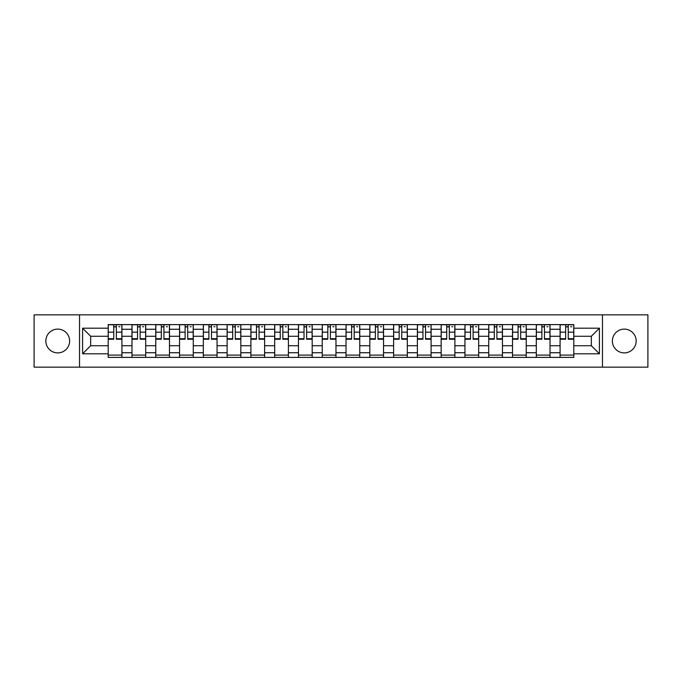 <?xml version="1.0" encoding="UTF-8"?>
<svg xmlns="http://www.w3.org/2000/svg" width="682" height="682" viewBox="0 0 682 682"><rect width="100%" height="100%" fill="white"/><g stroke="black" fill="none" stroke-linecap="round" stroke-linejoin="round"><path stroke-width="1.02" d="M624.269 329.108A11.892 11.892 0 0 0 612.376 341A11.892 11.892 0 0 0 624.269 352.892A11.892 11.892 0 0 0 636.161 341A11.892 11.892 0 0 0 624.269 329.108M57.731 329.108A11.892 11.892 0 0 0 45.839 341A11.892 11.892 0 0 0 57.731 352.892A11.892 11.892 0 0 0 69.624 341A11.892 11.892 0 0 0 57.731 329.108M602.47 367.146L647.9 367.146L647.9 314.854L34.1 314.854L34.1 367.146L602.47 367.146L602.47 314.854M131.976 357.394L131.976 329.261L121.916 329.261L121.916 357.394M121.916 329.261L121.916 324.606M131.976 329.261L131.976 324.606M145.701 324.606L145.701 357.394M155.76 357.394L155.76 324.606M169.486 324.606L169.486 357.394M179.545 357.394L179.545 324.606M193.27 324.606L193.27 357.394M203.33 357.394L203.33 324.606M217.055 324.606L217.055 357.394M227.115 357.394L227.115 324.606M240.831 324.606L240.831 357.394M250.899 357.394L250.899 324.606M264.616 324.606L264.616 357.394M274.684 357.394L274.684 324.606M288.401 324.606L288.401 357.394M298.46 357.394L298.46 324.606M312.185 324.606L312.185 357.394M322.245 357.394L322.245 324.606M335.97 324.606L335.97 357.394M346.03 357.394L346.03 324.606M359.755 324.606L359.755 357.394M369.815 357.394L369.815 324.606M383.54 324.606L383.54 357.394M393.599 357.394L393.599 324.606M407.316 324.606L407.316 357.394M417.384 357.394L417.384 324.606M431.101 324.606L431.101 357.394M441.169 357.394L441.169 324.606M454.885 324.606L454.885 357.394M464.945 357.394L464.945 324.606M478.67 324.606L478.67 357.394M488.73 357.394L488.73 324.606M502.455 324.606L502.455 357.394M512.514 357.394L512.514 324.606M526.24 324.606L526.24 357.394M536.299 357.394L536.299 324.606M550.024 324.606L550.024 357.394M560.084 357.394L560.084 324.606M560.084 345.723L550.024 345.723M536.299 345.723L526.24 345.723M512.514 345.723L502.455 345.723M488.73 345.723L478.67 345.723M464.945 345.723L454.885 345.723M441.169 345.723L431.101 345.723M417.384 345.723L407.316 345.723M393.599 345.723L383.54 345.723M369.815 345.723L359.755 345.723M346.03 345.723L335.97 345.723M322.245 345.723L312.185 345.723M298.46 345.723L288.401 345.723M274.684 345.723L264.616 345.723M250.899 345.723L240.831 345.723M227.115 345.723L217.055 345.723M203.33 345.723L193.27 345.723M179.545 345.723L169.486 345.723M155.76 345.723L145.701 345.723M131.976 345.723L121.916 345.723M560.084 336.277L550.024 336.277M536.299 336.277L526.24 336.277M512.514 336.277L502.455 336.277M488.73 336.277L478.67 336.277M464.945 336.277L454.885 336.277M441.169 336.277L431.101 336.277M417.384 336.277L407.316 336.277M393.599 336.277L383.54 336.277M369.815 336.277L359.755 336.277M346.03 336.277L335.97 336.277M322.245 336.277L312.185 336.277M298.46 336.277L288.401 336.277M274.684 336.277L264.616 336.277M250.899 336.277L240.831 336.277M227.115 336.277L217.055 336.277M203.33 336.277L193.27 336.277M179.545 336.277L169.486 336.277M155.76 336.277L145.701 336.277M131.976 336.277L121.916 336.277M90.663 345.723L108.199 345.723L108.199 336.277L90.663 336.277L90.663 345.723L82.582 353.805L82.582 328.195L108.199 328.195L108.199 336.277M573.801 336.277L573.801 345.723L591.337 345.723L591.337 336.277L573.801 336.277L573.801 324.606L108.199 324.606L108.199 328.195M573.801 328.195L599.418 328.195L599.418 353.805L573.801 353.805L573.801 345.723M108.199 345.723L108.199 357.394L573.801 357.394L573.801 353.805M108.199 353.805L82.582 353.805M79.53 367.146L79.53 314.854M121.916 355.1L108.199 355.1M113.758 326.9L116.349 326.9M145.701 355.1L131.976 355.1M137.542 326.9L140.134 326.9M169.486 355.1L155.76 355.1M161.327 326.9L163.919 326.9M193.27 355.1L179.545 355.1M185.112 326.9L187.703 326.9M217.055 355.1L203.33 355.1M208.897 326.9L211.488 326.9M240.831 355.1L227.115 355.1M232.681 326.9L235.273 326.9M264.616 355.1L250.899 355.1M256.458 326.9L259.049 326.9M288.401 355.1L274.684 355.1M280.242 326.9L282.834 326.9M312.185 355.1L298.46 355.1M304.027 326.9L306.619 326.9M335.97 355.1L322.245 355.1M327.812 326.9L330.403 326.9M359.755 355.1L346.03 355.1M351.597 326.9L354.188 326.9M383.54 355.1L369.815 355.1M375.381 326.9L377.973 326.9M407.316 355.1L393.599 355.1M399.166 326.9L401.758 326.9M431.101 355.1L417.384 355.1M422.951 326.9L425.542 326.9M454.885 355.1L441.169 355.1M446.727 326.9L449.319 326.9M478.67 355.1L464.945 355.1M470.512 326.9L473.103 326.9M502.455 355.1L488.73 355.1M494.297 326.9L496.888 326.9M526.24 355.1L512.514 355.1M518.081 326.9L520.673 326.9M550.024 355.1L536.299 355.1M541.866 326.9L544.458 326.9M573.801 355.1L560.084 355.1M565.651 326.9L568.242 326.9M82.582 328.195L90.663 336.277M591.337 345.723L599.418 353.805M591.337 336.277L599.418 328.195M116.349 338.724L121.839 338.724L121.839 339.244L116.349 339.244L116.349 324.76L121.839 324.76L118.787 324.76M121.839 338.724L121.839 324.76M113.758 326.746L116.349 326.746M118.787 326.746L119.862 326.746M111.319 324.76L108.267 324.76L108.267 339.244L113.758 339.244L113.758 324.76L113.306 324.76M108.267 324.76L116.81 324.76M140.134 338.724L145.624 338.724L145.624 339.244L140.134 339.244L140.134 324.76L145.624 324.76L142.572 324.76M145.624 338.724L145.624 324.76M137.542 326.746L140.134 326.746M142.572 326.746L143.638 326.746M135.104 324.76L132.052 324.76L132.052 339.244L137.542 339.244L137.542 324.76L137.082 324.76M132.052 324.76L140.594 324.76M163.919 338.724L169.409 338.724L169.409 339.244L163.919 339.244L163.919 324.76L169.409 324.76L166.357 324.76M169.409 338.724L169.409 324.76M161.327 326.746L163.919 326.746M166.357 326.746L167.422 326.746M158.889 324.76L155.837 324.76L155.837 339.244L161.327 339.244L161.327 324.76L160.867 324.76M155.837 324.76L164.379 324.76M187.703 338.724L193.194 338.724L193.194 339.244L187.703 339.244L187.703 324.76L193.194 324.76L190.142 324.76M193.194 338.724L193.194 324.76M185.112 326.746L187.703 326.746M190.142 326.746L191.207 326.746M182.674 324.76L179.622 324.76L179.622 339.244L185.112 339.244L185.112 324.76L184.651 324.76M179.622 324.76L188.164 324.76M211.488 338.724L216.978 338.724L216.978 339.244L211.488 339.244L211.488 324.76L216.978 324.76L213.926 324.76M216.978 338.724L216.978 324.76M208.897 326.746L211.488 326.746M213.926 326.746L214.992 326.746M206.458 324.76L203.406 324.76L203.406 339.244L208.897 339.244L208.897 324.76L208.436 324.76M203.406 324.76L211.94 324.76M235.273 338.724L240.755 338.724L240.755 339.244L235.273 339.244L235.273 324.76L240.755 324.76L237.711 324.76M240.755 338.724L240.755 324.76M232.681 326.746L235.273 326.746M237.711 326.746L238.777 326.746M230.235 324.76L227.191 324.76L227.191 339.244L232.681 339.244L232.681 324.76L232.221 324.76M227.191 324.76L235.725 324.76M259.049 338.724L264.539 338.724L264.539 339.244L259.049 339.244L259.049 324.76L264.539 324.76L261.496 324.76M264.539 338.724L264.539 324.76M256.458 326.746L259.049 326.746M261.496 326.746L262.561 326.746M254.019 324.76L250.976 324.76L250.976 339.244L256.458 339.244L256.458 324.76L256.006 324.76M250.976 324.76L259.51 324.76M282.834 338.724L288.324 338.724L288.324 339.244L282.834 339.244L282.834 324.76L288.324 324.76L285.272 324.76M288.324 338.724L288.324 324.76M280.242 326.746L282.834 326.746M285.272 326.746L286.346 326.746M277.804 324.76L274.761 324.76L274.761 339.244L280.242 339.244L280.242 324.76L279.791 324.76M274.761 324.76L283.294 324.76M306.619 338.724L312.109 338.724L312.109 339.244L306.619 339.244L306.619 324.76L312.109 324.76L309.057 324.76M312.109 338.724L312.109 324.76M304.027 326.746L306.619 326.746M309.057 326.746L310.131 326.746M301.589 324.76L298.537 324.76L298.537 339.244L304.027 339.244L304.027 324.76L303.575 324.76M298.537 324.76L307.079 324.76M330.403 338.724L335.894 338.724L335.894 339.244L330.403 339.244L330.403 324.76L335.894 324.76L332.842 324.76M335.894 338.724L335.894 324.76M327.812 326.746L330.403 326.746M332.842 326.746L333.907 326.746M325.374 324.76L322.322 324.76L322.322 339.244L327.812 339.244L327.812 324.76L327.351 324.76M322.322 324.76L330.864 324.76M354.188 338.724L359.678 338.724L359.678 339.244L354.188 339.244L354.188 324.76L359.678 324.76L356.626 324.76M359.678 338.724L359.678 324.76M351.597 326.746L354.188 326.746M356.626 326.746L357.692 326.746M349.158 324.76L346.106 324.76L346.106 339.244L351.597 339.244L351.597 324.76L351.136 324.76M346.106 324.76L354.649 324.76M377.973 338.724L383.463 338.724L383.463 339.244L377.973 339.244L377.973 324.76L383.463 324.76L380.411 324.76M383.463 338.724L383.463 324.76M375.381 326.746L377.973 326.746M380.411 326.746L381.477 326.746M372.943 324.76L369.891 324.76L369.891 339.244L375.381 339.244L375.381 324.76L374.921 324.76M369.891 324.76L378.425 324.76M401.758 338.724L407.239 338.724L407.239 339.244L401.758 339.244L401.758 324.76L407.239 324.76L404.196 324.76M407.239 338.724L407.239 324.76M399.166 326.746L401.758 326.746M404.196 326.746L405.261 326.746M396.728 324.76L393.676 324.76L393.676 339.244L399.166 339.244L399.166 324.76L398.706 324.76M393.676 324.76L402.21 324.76M425.542 338.724L431.024 338.724L431.024 339.244L425.542 339.244L425.542 324.76L431.024 324.76L427.981 324.76M431.024 338.724L431.024 324.76M422.951 326.746L425.542 326.746M427.981 326.746L429.046 326.746M420.504 324.76L417.461 324.76L417.461 339.244L422.951 339.244L422.951 324.76L422.49 324.76M417.461 324.76L425.994 324.76M449.319 338.724L454.809 338.724L454.809 339.244L449.319 339.244L449.319 324.76L454.809 324.76L451.765 324.76M454.809 338.724L454.809 324.76M446.727 326.746L449.319 326.746M451.765 326.746L452.831 326.746M444.289 324.76L441.245 324.76L441.245 339.244L446.727 339.244L446.727 324.76L446.275 324.76M441.245 324.76L449.779 324.76M473.103 338.724L478.594 338.724L478.594 339.244L473.103 339.244L473.103 324.76L478.594 324.76L475.542 324.76M478.594 338.724L478.594 324.76M470.512 326.746L473.103 326.746M475.542 326.746L476.616 326.746M468.074 324.76L465.022 324.76L465.022 339.244L470.512 339.244L470.512 324.76L470.06 324.76M465.022 324.76L473.564 324.76M496.888 338.724L502.378 338.724L502.378 339.244L496.888 339.244L496.888 324.76L502.378 324.76L499.326 324.76M502.378 338.724L502.378 324.76M494.297 326.746L496.888 326.746M499.326 326.746L500.392 326.746M491.858 324.76L488.806 324.76L488.806 339.244L494.297 339.244L494.297 324.76L493.836 324.76M488.806 324.76L497.349 324.76M520.673 338.724L526.163 338.724L526.163 339.244L520.673 339.244L520.673 324.76L526.163 324.76L523.111 324.76M526.163 338.724L526.163 324.76M518.081 326.746L520.673 326.746M523.111 326.746L524.177 326.746M515.643 324.76L512.591 324.76L512.591 339.244L518.081 339.244L518.081 324.76L517.621 324.76M512.591 324.76L521.133 324.76M544.458 338.724L549.948 338.724L549.948 339.244L544.458 339.244L544.458 324.76L549.948 324.76L546.896 324.76M549.948 338.724L549.948 324.76M541.866 326.746L544.458 326.746M546.896 326.746L547.961 326.746M539.428 324.76L536.376 324.76L536.376 339.244L541.866 339.244L541.866 324.76L541.406 324.76M536.376 324.76L544.918 324.76M568.242 338.724L573.733 338.724L573.733 339.244L568.242 339.244L568.242 324.76L573.733 324.76L570.681 324.76M573.733 338.724L573.733 324.76M565.651 326.746L568.242 326.746M570.681 326.746L571.746 326.746M563.213 324.76L560.161 324.76L560.161 339.244L565.651 339.244L565.651 324.76L565.19 324.76M560.161 324.76L568.694 324.76M536.299 329.261L526.24 329.261M512.514 329.261L502.455 329.261M488.73 329.261L478.67 329.261M464.945 329.261L454.885 329.261M441.169 329.261L431.101 329.261M417.384 329.261L407.316 329.261M393.599 329.261L383.54 329.261M369.815 329.261L359.755 329.261M346.03 329.261L335.97 329.261M322.245 329.261L312.185 329.261M298.46 329.261L288.401 329.261M274.684 329.261L264.616 329.261M250.899 329.261L240.831 329.261M227.115 329.261L217.055 329.261M203.33 329.261L193.27 329.261M179.545 329.261L169.486 329.261M155.76 329.261L145.701 329.261M560.084 329.261L550.024 329.261M536.299 352.739L526.24 352.739M512.514 352.739L502.455 352.739M488.73 352.739L478.67 352.739M464.945 352.739L454.885 352.739M441.169 352.739L431.101 352.739M417.384 352.739L407.316 352.739M393.599 352.739L383.54 352.739M369.815 352.739L359.755 352.739M346.03 352.739L335.97 352.739M322.245 352.739L312.185 352.739M298.46 352.739L288.401 352.739M274.684 352.739L264.616 352.739M250.899 352.739L240.831 352.739M227.115 352.739L217.055 352.739M203.33 352.739L193.27 352.739M179.545 352.739L169.486 352.739M155.76 352.739L145.701 352.739M131.976 352.739L121.916 352.739M560.084 352.739L550.024 352.739M116.349 332.168L121.839 332.168M108.267 338.724L113.758 338.724M108.267 332.168L113.758 332.168M140.134 332.168L145.624 332.168M132.052 338.724L137.542 338.724M132.052 332.168L137.542 332.168M163.919 332.168L169.409 332.168M155.837 338.724L161.327 338.724M155.837 332.168L161.327 332.168M187.703 332.168L193.194 332.168M179.622 338.724L185.112 338.724M179.622 332.168L185.112 332.168M211.488 332.168L216.978 332.168M203.406 338.724L208.897 338.724M203.406 332.168L208.897 332.168M235.273 332.168L240.755 332.168M227.191 338.724L232.681 338.724M227.191 332.168L232.681 332.168M259.049 332.168L264.539 332.168M250.976 338.724L256.458 338.724M250.976 332.168L256.458 332.168M282.834 332.168L288.324 332.168M274.761 338.724L280.242 338.724M274.761 332.168L280.242 332.168M306.619 332.168L312.109 332.168M298.537 338.724L304.027 338.724M298.537 332.168L304.027 332.168M330.403 332.168L335.894 332.168M322.322 338.724L327.812 338.724M322.322 332.168L327.812 332.168M354.188 332.168L359.678 332.168M346.106 338.724L351.597 338.724M346.106 332.168L351.597 332.168M377.973 332.168L383.463 332.168M369.891 338.724L375.381 338.724M369.891 332.168L375.381 332.168M401.758 332.168L407.239 332.168M393.676 338.724L399.166 338.724M393.676 332.168L399.166 332.168M425.542 332.168L431.024 332.168M417.461 338.724L422.951 338.724M417.461 332.168L422.951 332.168M449.319 332.168L454.809 332.168M441.245 338.724L446.727 338.724M441.245 332.168L446.727 332.168M473.103 332.168L478.594 332.168M465.022 338.724L470.512 338.724M465.022 332.168L470.512 332.168M496.888 332.168L502.378 332.168M488.806 338.724L494.297 338.724M488.806 332.168L494.297 332.168M520.673 332.168L526.163 332.168M512.591 338.724L518.081 338.724M512.591 332.168L518.081 332.168M544.458 332.168L549.948 332.168M536.376 338.724L541.866 338.724M536.376 332.168L541.866 332.168M568.242 332.168L573.733 332.168M560.161 338.724L565.651 338.724M560.161 332.168L565.651 332.168"/></g></svg>
